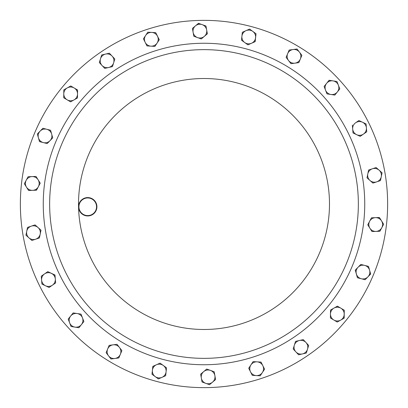 <?xml version="1.0" encoding="UTF-8"?>
<svg xmlns="http://www.w3.org/2000/svg" width="408" height="408" viewBox="0 0 408 408"><rect width="100%" height="100%" fill="white"/><g stroke="black" fill="none" stroke-linecap="round" stroke-linejoin="round"><path stroke-width="0.61" d="M208.371 387.585A183.636 183.636 0 0 1 20.415 208.371A183.636 183.636 0 0 1 199.629 20.415A183.636 183.636 0 0 1 387.585 199.629A183.636 183.636 0 0 1 208.371 387.585M207.672 358.311A154.351 154.351 0 0 1 49.689 207.672A154.351 154.351 0 0 1 200.328 49.689A154.351 154.351 0 0 1 358.311 200.328A154.351 154.351 0 0 1 207.672 358.311A154.351 154.351 0 0 1 49.689 207.672A154.351 154.351 0 0 1 200.328 49.689M87.95 215.949A9.18 9.18 0 0 1 78.55 206.989A9.18 9.18 0 0 1 87.511 197.589A9.18 9.18 0 0 1 96.91 206.55A9.18 9.18 0 0 1 87.95 215.949M87.521 197.957A8.813 8.813 0 0 0 78.917 206.978A8.813 8.813 0 0 0 87.939 215.582A8.813 8.813 0 0 0 96.543 206.56A8.813 8.813 0 0 0 87.521 197.957M154.693 365.869A6.88 6.88 0 0 1 163.297 365.476L160.089 363.135L152.827 366.348L152.403 370.301A6.88 6.88 0 0 1 156.458 364.742L160.089 363.135L161.757 364.349M157.962 41.172A6.88 6.88 0 0 1 150.94 46.155L154.907 46.39L159.278 39.755L157.498 36.205A6.88 6.88 0 0 1 157.09 43.075L154.907 46.39L152.842 46.267M111.088 345.423A6.88 6.88 0 0 1 119.457 347.468L117.035 344.316L109.16 345.357L107.641 349.029A6.88 6.88 0 0 1 113.098 344.837L109.16 345.357L106.182 352.553M357.204 275.839A6.88 6.88 0 0 1 358.04 267.265L355.266 270.111L357.413 277.756L361.264 278.74A6.88 6.88 0 0 1 356.342 273.936M296.912 62.577A6.88 6.88 0 0 1 288.543 60.532L290.965 63.684L298.84 62.643L300.359 58.971A6.88 6.88 0 0 1 294.902 63.163L290.965 63.684L286.125 57.38L288.543 60.532A6.88 6.88 0 0 1 293.102 49.521A6.88 6.88 0 0 1 300.359 58.971L301.879 55.304L297.039 49.001L289.165 50.041L286.186 57.237M202.297 373.203A6.88 6.88 0 0 1 210.441 370.403L206.703 369.056L200.639 374.192L201.343 378.099A6.88 6.88 0 0 1 203.669 371.627L206.703 369.056L208.646 369.755M250.038 366.828A6.88 6.88 0 0 1 257.06 361.845L253.093 361.61L248.722 368.245L250.502 371.795A6.88 6.88 0 0 1 250.91 364.925M77.576 90.168L74.164 87.98A6.88 6.88 0 0 1 77.535 93.978L77.581 90.01L70.747 85.955L63.821 89.847L63.73 97.793L67.147 99.817A6.88 6.88 0 0 1 67.284 87.904A6.88 6.88 0 0 1 74.164 87.98A6.88 6.88 0 0 0 72.221 87.2M36.358 190.21L38.377 186.696A6.88 6.88 0 0 0 38.128 179.816L40.239 183.182L36.516 190.204L32.548 190.347A6.88 6.88 0 0 0 38.377 186.696L40.239 183.182L36.021 176.45L28.081 176.74L24.358 183.758L28.575 190.49L32.548 190.347A6.88 6.88 0 0 1 26.219 180.249A6.88 6.88 0 0 1 39.066 184.717M295.892 351.9A6.88 6.88 0 0 1 299.38 340.502L295.509 341.394L293.184 348.993L298.6 354.802L302.471 353.915A6.88 6.88 0 0 1 295.892 351.9M307.505 349.223A6.88 6.88 0 0 1 302.471 353.915L306.342 353.022L307.505 349.223L308.667 345.423L305.959 342.516A6.88 6.88 0 0 1 307.505 349.223L308.667 345.423L305.959 342.516A6.88 6.88 0 0 0 299.38 340.502L303.251 339.609L299.38 340.502M46.736 129.26A6.88 6.88 0 0 1 49.96 140.734L52.734 137.889L50.587 130.244L42.886 128.28L40.112 131.121A6.88 6.88 0 0 1 46.736 129.26L50.587 130.244L51.658 134.064M38.413 137.792A6.88 6.88 0 0 1 40.112 131.121L37.337 133.967L39.489 141.617L43.34 142.596A6.88 6.88 0 0 1 38.413 137.792M47.185 143.575L43.34 142.596A6.88 6.88 0 0 0 49.96 140.734L47.185 143.575L49.96 140.734M31.294 226.149A6.88 6.88 0 0 1 40.208 234.054L41.004 230.163L35.062 224.895L27.525 227.404L26.729 231.295A6.88 6.88 0 0 1 31.294 226.149L35.062 224.895M28.902 237.823A6.88 6.88 0 0 1 26.729 231.295L25.934 235.186L28.902 237.823L31.875 240.46L35.644 239.205A6.88 6.88 0 0 1 28.902 237.823L25.934 235.186L27.525 227.404M39.265 237.997L35.644 239.205A6.88 6.88 0 0 0 40.208 234.054L39.413 237.946L40.208 234.054M108.543 355.847A6.88 6.88 0 0 1 107.641 349.029L106.121 352.696L110.961 358.999L114.898 358.479A6.88 6.88 0 0 1 108.543 355.847L110.961 358.999L111.272 358.958M121.681 350.365L121.875 350.62L120.355 354.287A6.88 6.88 0 0 1 114.898 358.479L118.835 357.959L120.355 354.287A6.88 6.88 0 0 0 119.457 347.468L121.875 350.62L121.084 352.527M70.686 316.006A6.88 6.88 0 0 1 82.462 317.837L81.029 314.129L73.175 312.91L68.192 319.097L69.625 322.805A6.88 6.88 0 0 1 70.686 316.006L73.175 312.91L81.029 314.129L81.773 316.057M74.985 327.119A6.88 6.88 0 0 1 69.625 322.805L71.063 326.507L78.912 327.731L81.401 324.635A6.88 6.88 0 0 1 74.985 327.119L78.912 327.731L83.895 321.54L82.462 317.837L83.895 321.54L81.401 324.635A6.88 6.88 0 0 0 82.462 317.837M363.472 134.089A6.88 6.88 0 0 1 352.685 129.015L353.022 132.977L360.208 136.359L366.731 131.825L366.399 127.867A6.88 6.88 0 0 1 363.472 134.089M362.472 122.216A6.88 6.88 0 0 1 366.399 127.867L366.068 123.91L358.882 120.523L355.618 122.793A6.88 6.88 0 0 1 362.472 122.216M358.882 120.523L355.618 122.793A6.88 6.88 0 0 0 352.685 129.015L352.354 125.057L352.685 129.015M205.948 25.99L206.657 29.901A6.88 6.88 0 0 1 197.559 37.597L201.297 38.944L207.361 33.808L205.948 25.99L202.21 24.648A6.88 6.88 0 0 1 206.657 29.901L207.244 33.91M195.437 25.872A6.88 6.88 0 0 1 202.21 24.648L198.472 23.307L192.408 28.438L193.117 32.349A6.88 6.88 0 0 1 195.437 25.872L192.408 28.438M193.82 36.256L193.117 32.349A6.88 6.88 0 0 0 197.559 37.597L193.82 36.256L197.559 37.597M151.756 32.416A6.88 6.88 0 0 1 157.498 36.205L155.718 32.65L151.756 32.416L147.788 32.181L145.6 35.501A6.88 6.88 0 0 1 151.756 32.416M149.114 46.048L146.977 45.92L145.197 42.366A6.88 6.88 0 0 1 145.6 35.501L143.417 38.816L145.197 42.366A6.88 6.88 0 0 0 150.94 46.155L146.977 45.92L146.049 44.074M155.188 376.589A6.88 6.88 0 0 1 152.403 370.301L151.98 374.248L158.396 378.93L162.032 377.324A6.88 6.88 0 0 1 155.188 376.589L158.396 378.93L160.359 378.063M166.51 367.817L166.087 371.765A6.88 6.88 0 0 1 162.032 377.324L165.663 375.717L166.087 371.765A6.88 6.88 0 0 0 163.297 365.476L166.51 367.817L163.297 365.476M333.836 320.02A6.88 6.88 0 0 1 333.974 308.101L330.511 310.049L330.419 317.99L337.253 322.045L340.716 320.096A6.88 6.88 0 0 1 333.836 320.02L337.253 322.045M344.225 314.18A6.88 6.88 0 0 1 340.716 320.096L344.179 318.153L344.27 310.207L340.853 308.183A6.88 6.88 0 0 1 344.225 314.18M330.465 314.022L330.511 310.049L337.436 306.158L340.853 308.183A6.88 6.88 0 0 0 333.974 308.101L337.574 306.235M375.952 231.407A6.88 6.88 0 0 1 369.623 221.304L367.761 224.818L371.979 231.55L379.919 231.26L381.781 227.751A6.88 6.88 0 0 1 375.952 231.407M381.531 220.876A6.88 6.88 0 0 1 381.781 227.751L383.642 224.242L379.425 217.51L375.452 217.653A6.88 6.88 0 0 1 381.531 220.876L383.642 224.242L379.919 231.26L371.979 231.55L370.882 229.801M371.484 217.796L375.452 217.653A6.88 6.88 0 0 0 369.623 221.304L371.484 217.796L369.623 221.304M70.564 101.842L67.147 99.817A6.88 6.88 0 0 0 74.026 99.899L77.489 97.951L77.535 93.978A6.88 6.88 0 0 1 74.026 99.899L70.564 101.842L63.862 97.874M255.597 37.699A6.88 6.88 0 0 1 244.703 42.524L247.911 44.865L255.173 41.652L256.02 33.752L252.812 31.411A6.88 6.88 0 0 1 255.597 37.699M245.968 30.677A6.88 6.88 0 0 1 252.812 31.411L249.604 29.07L242.337 32.283L241.913 36.236A6.88 6.88 0 0 1 245.968 30.677M241.913 36.236A6.88 6.88 0 0 0 244.703 42.524L241.49 40.183L241.913 36.236M256.244 375.584A6.88 6.88 0 0 1 250.502 371.795L252.282 375.35L256.244 375.584L260.212 375.819L262.4 372.499A6.88 6.88 0 0 1 256.244 375.584M253.093 361.61L261.023 362.08L262.803 365.634A6.88 6.88 0 0 1 262.4 372.499L264.583 369.184L262.803 365.634A6.88 6.88 0 0 0 257.06 361.845L261.023 362.08L264.512 369.041M205.79 383.352A6.88 6.88 0 0 1 201.343 378.099L202.052 382.01L209.528 384.693L212.563 382.128A6.88 6.88 0 0 1 205.79 383.352M214.18 371.744L214.883 375.651A6.88 6.88 0 0 1 212.563 382.128L215.592 379.562L214.883 375.651A6.88 6.88 0 0 0 210.441 370.403L214.18 371.744L210.441 370.403M44.528 273.911A6.88 6.88 0 0 1 55.315 278.985L54.978 275.023L47.792 271.641L41.269 276.175L41.601 280.133A6.88 6.88 0 0 1 44.528 273.911L47.792 271.641L54.993 275.181M45.528 285.784A6.88 6.88 0 0 1 41.601 280.133L41.932 284.09L49.118 287.477L52.382 285.207A6.88 6.88 0 0 1 45.528 285.784M55.514 283.035L52.382 285.207A6.88 6.88 0 0 0 55.315 278.985L55.646 282.943L55.315 278.985M337.314 91.994A6.88 6.88 0 0 1 325.538 90.163L326.971 93.871L334.825 95.09L339.808 88.903L338.375 85.196A6.88 6.88 0 0 1 337.314 91.994M333.015 80.881A6.88 6.88 0 0 1 338.375 85.196L336.937 81.493L329.088 80.269L326.599 83.365A6.88 6.88 0 0 1 333.015 80.881L336.937 81.493L338.375 85.196M324.88 88.459L324.105 86.46L326.599 83.365A6.88 6.88 0 0 0 325.538 90.163L324.105 86.46L325.4 84.849M382.067 172.814L380.475 180.596L376.706 181.851A6.88 6.88 0 0 1 367.792 173.946L366.996 177.837L372.938 183.105L380.475 180.596L381.271 176.705A6.88 6.88 0 0 1 376.706 181.851L372.938 183.105L366.996 177.837L367.792 173.946A6.88 6.88 0 0 1 379.098 170.177A6.88 6.88 0 0 1 381.271 176.705L382.067 172.814L376.125 167.54L368.587 170.054L367.792 173.946M367.889 276.879A6.88 6.88 0 0 1 361.264 278.74L365.114 279.72L367.889 276.879L370.663 274.033L369.587 270.208A6.88 6.88 0 0 1 367.889 276.879M364.66 265.404L360.815 264.425L364.66 265.404A6.88 6.88 0 0 1 369.587 270.208L368.511 266.383L364.66 265.404A6.88 6.88 0 0 0 358.04 267.265L360.815 264.425L358.04 267.265M112.108 56.1A6.88 6.88 0 0 1 108.62 67.498L112.491 66.606L114.816 59.007L109.4 53.198L105.529 54.085A6.88 6.88 0 0 1 112.108 56.1L109.4 53.198M100.496 58.778A6.88 6.88 0 0 1 105.529 54.085L101.658 54.978L99.333 62.577L102.041 65.484A6.88 6.88 0 0 1 100.496 58.778M113.653 62.807L112.491 66.606L104.749 68.391L102.041 65.484A6.88 6.88 0 0 0 108.62 67.498L104.749 68.391L103.341 66.876M305.959 342.516L303.251 339.609M306.342 353.022L298.6 354.802L297.192 353.292M293.184 348.993L293.791 347.019M294.346 345.194L295.509 341.394M39.489 141.617L37.337 133.967L42.886 128.28L44.89 128.79M43.34 142.596L39.642 141.653M52.153 135.823L52.734 137.889L51.291 139.368M35.644 239.205L31.875 240.46L30.33 239.088M38.036 227.526L41.004 230.163L40.591 232.188M106.315 352.951L106.121 352.696M120.355 354.287L118.835 357.959L114.898 358.479M117.035 344.316L119.457 347.468M71.374 326.558L71.063 326.507L68.192 319.097M366.068 123.91L366.399 127.867M366.705 131.509L366.731 131.825M356.612 134.666L353.022 132.977L352.849 130.917M366.603 131.917L360.208 136.359M198.232 23.511L200.415 24.006M201.297 38.944L199.354 38.245M145.197 42.366L143.417 38.816L147.788 32.181L155.718 32.65M155.79 32.793L159.191 39.887M152.235 374.437L151.98 374.248L152.403 370.301M166.087 371.765L165.663 375.717L163.771 376.553M152.607 368.404L152.969 366.287M340.853 308.183L344.27 310.207L344.041 318.23M375.452 217.653L379.506 217.643M368.903 226.634L367.761 224.818L368.73 222.992M24.526 184.023L24.434 183.615M26.219 180.249L28.081 176.74L30.146 176.664M30.641 190.414L28.575 190.49L26.469 187.124M32.048 176.593L36.021 176.45L37.118 178.199M63.73 97.793L63.821 89.847L67.284 87.904M77.535 93.978L77.489 97.951M70.747 85.955L72.522 87.011M242.337 32.283L249.604 29.07L252.812 31.411M254.286 32.487L256.02 33.752L255.031 41.713M251.542 43.258L247.911 44.865M262.4 372.499L260.212 375.819L252.282 375.35M250.502 371.795L248.722 368.245M215.592 379.562L209.528 384.693L202.052 382.01L200.639 374.192L202.215 372.856M43.87 285.003L41.932 284.09L41.601 280.133M41.448 278.312L41.269 276.175M49.118 287.477L47.252 286.595M52.382 285.207L49.251 287.385M339.033 86.904L339.808 88.903L334.825 95.09L332.785 94.773M328.991 80.396L331.128 80.59M330.898 94.478L326.971 93.871L325.538 90.163M288.374 51.949L289.165 50.041L297.039 49.001L301.879 55.304M368.526 170.36L368.587 170.054L376.125 167.54L377.67 168.912M370.576 273.727L369.22 275.512M368.511 266.383L369.587 270.208M365.114 279.72L357.413 277.756L355.373 269.999M99.333 62.577L101.658 54.978L105.529 54.085M200.175 43.304A160.742 160.742 0 0 1 364.696 200.175A160.742 160.742 0 0 1 207.825 364.696A160.742 160.742 0 0 1 43.304 207.825A160.742 160.742 0 0 1 200.175 43.304M78.55 206.989A125.486 125.486 0 0 1 201.011 78.55A125.486 125.486 0 0 1 329.45 201.011A125.486 125.486 0 0 1 206.989 329.45A125.486 125.486 0 0 1 78.55 206.989M245.606 48.736A160.742 160.742 0 0 0 48.736 162.394A160.742 160.742 0 0 0 162.394 359.264A160.742 160.742 0 0 0 359.264 245.606A160.742 160.742 0 0 0 245.606 48.736"/></g></svg>
